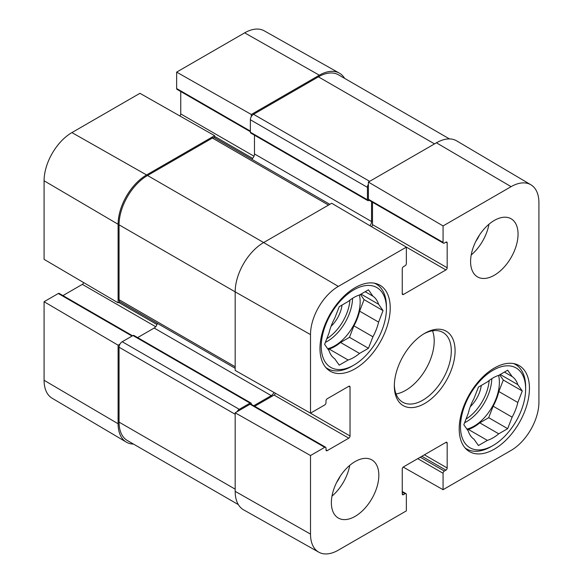 <?xml version="1.0" encoding="UTF-8"?>
<svg xmlns="http://www.w3.org/2000/svg" width="583" height="583" viewBox="0 0 583 583"><rect width="100%" height="100%" fill="white"/><g stroke="black" fill="none" stroke-linecap="round" stroke-linejoin="round"><path stroke-width="0.87" d="M402.248 491.476L405.987 493.641A1.793 1.035 120 0 1 406.358 494.457L406.358 510.883L338.329 550.155A39.352 22.722 -60 0 1 318.777 552.174A39.352 22.722 -60 0 1 310.506 534.094L310.506 455.534L235.175 412.8L235.175 491.352A40.271 23.254 120 0 0 243.643 509.863L318.777 552.174M530.887 184.782L456.678 140.875A40.271 23.254 120 0 0 436.419 142.799L368.39 182.071L443.065 225.934L511.094 186.662A39.352 22.722 -60 0 1 530.887 184.782A39.352 22.722 -60 0 1 538.918 202.724L538.918 402.219A39.352 22.722 -60 0 1 511.094 450.411L443.065 489.691L403.217 467.085M310.506 334.598A39.352 22.722 -60 0 1 338.329 286.406L406.358 247.126L331.683 203.263L263.654 242.543A40.271 23.254 120 0 0 235.175 291.864L235.175 370.416L310.506 413.158L310.506 334.598L235.175 291.864L119.056 224.819L119.056 299.72A4.475 2.587 120 0 0 119.981 301.768L235.175 368.281M443.065 225.934L443.065 242.36A1.793 1.035 120 0 0 443.437 243.177A1.793 1.035 120 0 0 444.326 243.089L445.908 242.178A1.793 1.035 -60 0 1 446.804 242.083A1.793 1.035 -60 0 1 447.176 242.907L447.176 267.75A1.793 1.035 -60 0 1 445.908 269.944L403.509 294.422A1.793 1.035 -60 0 1 402.613 294.51A1.793 1.035 -60 0 1 402.248 293.694L402.248 268.843A1.793 1.035 -60 0 1 403.509 266.657L405.09 265.739A1.793 1.035 120 0 0 406.358 263.545L406.358 247.126M443.437 243.177L368.762 200.064A1.793 1.035 -60 0 1 368.39 199.248L368.39 182.071M371.495 226.649A1.793 1.035 120 0 0 372.501 224.637L372.501 202.228M405.987 493.641A1.793 1.035 120 0 0 405.09 493.728L403.509 494.639A1.793 1.035 -60 0 1 402.613 494.734A1.793 1.035 -60 0 1 402.248 493.91L402.248 469.067A1.793 1.035 -60 0 1 403.509 466.874L445.908 442.395A1.793 1.035 -60 0 1 446.804 442.308A1.793 1.035 -60 0 1 447.176 443.124L447.176 467.974A1.793 1.035 -60 0 1 445.908 470.16L444.326 471.079A1.793 1.035 120 0 0 443.065 473.272L443.065 489.691M310.506 413.158L324.724 404.945A1.793 1.035 120 0 0 325.992 402.751L325.992 400.922A1.793 1.035 -60 0 1 327.252 398.736L348.772 386.31A1.793 1.035 -60 0 1 349.669 386.223A1.793 1.035 -60 0 1 350.033 387.039L350.033 436.004A1.793 1.035 -60 0 1 348.772 438.19L327.252 450.615A1.793 1.035 -60 0 1 326.363 450.703A1.793 1.035 -60 0 1 325.992 449.887L325.992 448.057A1.793 1.035 120 0 0 325.62 447.241A1.793 1.035 120 0 0 324.724 447.329L310.506 455.534M235.175 412.8L250.049 404.216A1.793 1.035 -60 0 1 250.945 404.128L325.62 447.241M254.691 406.285L274.097 395.077A1.793 1.035 120 0 0 275.336 393.204M396.032 393.962A40.271 23.254 120 0 0 434.204 341.004A40.271 23.254 120 0 0 432.506 330.794M470.59 261.541A33.559 19.377 -60 0 1 485.238 227.764A33.559 19.377 -60 0 1 511.102 218.771A33.559 19.377 -60 0 1 511.102 257.526A33.559 19.377 -60 0 1 477.543 276.903A33.559 19.377 -60 0 1 470.59 261.541M331.37 502.677A33.559 19.377 -60 0 1 346.018 468.907A33.559 19.377 -60 0 1 371.881 459.914A33.559 19.377 -60 0 1 371.881 498.669A33.559 19.377 -60 0 1 338.322 518.047A33.559 19.377 -60 0 1 331.37 502.677M319.98 348.496A49.672 28.676 -60 0 1 341.66 298.511A49.672 28.676 -60 0 1 379.934 285.204A49.672 28.676 -60 0 1 379.934 342.556A49.672 28.676 -60 0 1 330.262 371.233A49.672 28.676 -60 0 1 319.98 348.496M459.2 428.877A49.672 28.676 -60 0 1 480.88 378.892A49.672 28.676 -60 0 1 519.154 365.585A49.672 28.676 -60 0 1 519.154 422.937A49.672 28.676 -60 0 1 469.49 451.614A49.672 28.676 -60 0 1 459.2 428.877M455.09 350.871A42.96 24.799 120 0 0 424.708 333.33A42.96 24.799 120 0 0 394.334 385.946A42.96 24.799 120 0 0 424.708 403.487A42.96 24.799 120 0 0 455.09 350.871M423.746 333.906A40.271 23.254 -60 0 1 442.949 332.434A40.271 23.254 -60 0 1 451.293 350.871A40.271 23.254 -60 0 1 433.708 391.397A40.271 23.254 -60 0 1 402.678 402.19A40.271 23.254 -60 0 1 394.348 384.824M331.982 496.14A33.559 19.377 120 0 0 349.742 465.38M471.202 254.997A33.559 19.377 120 0 0 488.962 224.236M336.602 482.491A23.867 13.781 120 0 0 340.232 476.202M475.823 241.355A23.867 13.781 120 0 0 479.459 235.058M353.837 365.118A46.093 26.614 -60 0 1 321.24 346.302A46.093 26.614 -60 0 1 353.837 289.853A46.093 26.614 -60 0 1 386.427 308.669A46.093 26.614 -60 0 1 353.837 365.118L351.935 366.219A48.775 28.159 -60 0 1 327.551 368.631A48.775 28.159 -60 0 1 325.722 367.407M374.352 283.185A48.775 28.159 -60 0 1 376.319 284.147A48.775 28.159 -60 0 1 386.427 306.476L386.427 308.669M372.909 296.164A36.693 21.185 -60 0 1 378.6 304.268L383.06 310.615L378.6 322.108L359.616 311.147A36.693 21.185 -60 0 1 353.925 325.824L372.909 336.785L368.449 348.277L359.529 353.429A36.693 21.185 -60 0 1 348.138 360.002L339.219 365.155L334.759 358.807A36.693 21.185 -60 0 1 329.067 350.704L324.607 344.364L329.067 332.871A36.693 21.185 -60 0 1 334.759 318.187L339.219 306.694L348.138 301.549A36.693 21.185 -60 0 1 359.529 294.969L368.449 289.817L372.909 296.164L365.184 291.704M378.6 322.108A36.693 21.185 -60 0 1 372.909 336.785M359.616 311.147L364.076 299.647L360.425 294.451M328.258 349.56L329.155 349.042L348.138 360.002M359.529 353.429L340.545 342.469A36.693 21.185 -60 0 1 329.155 349.042M340.545 342.469L349.465 337.317L353.925 325.824M359.347 295.027A35.796 20.667 -60 0 1 360.163 301.914A35.796 20.667 -60 0 1 327.653 348.707M361.015 294.109L378.6 304.268M383.06 310.615L364.076 299.647M368.449 348.277L349.465 337.317M331.049 326.32A22.97 13.263 120 0 0 342.039 305.069M493.058 445.499A46.093 26.614 -60 0 1 460.468 426.683A46.093 26.614 -60 0 1 493.058 370.234A46.093 26.614 -60 0 1 525.647 389.05A46.093 26.614 -60 0 1 493.058 445.499L491.156 446.6A48.775 28.159 -60 0 1 466.772 449.012A48.775 28.159 -60 0 1 464.942 447.788M513.572 363.566A48.775 28.159 -60 0 1 515.547 364.535A48.775 28.159 -60 0 1 525.647 386.857L525.647 389.05M512.129 376.545A36.693 21.185 -60 0 1 517.828 384.649L522.288 390.996L517.828 402.489L498.844 391.528A36.693 21.185 -60 0 1 493.145 406.205L512.129 417.166L507.669 428.658L498.749 433.81A36.693 21.185 -60 0 1 487.359 440.384L478.439 445.536L473.979 439.188A36.693 21.185 -60 0 1 468.287 431.092L463.828 424.745L468.287 413.252A36.693 21.185 -60 0 1 473.979 398.568L478.439 387.076L487.359 381.931A36.693 21.185 -60 0 1 498.749 375.35L507.669 370.205L512.129 376.545L504.404 372.085M517.828 402.489A36.693 21.185 -60 0 1 512.129 417.166M498.844 391.528L503.304 380.036L499.646 374.833M467.479 429.941L468.375 429.423L487.359 440.384M498.749 433.81L479.765 422.85A36.693 21.185 -60 0 1 468.375 429.423M479.765 422.85L488.685 417.698L493.145 406.205M498.567 375.408A35.796 20.667 -60 0 1 499.383 382.295A35.796 20.667 -60 0 1 466.881 429.088M500.236 374.497L517.828 384.649M522.288 390.996L503.304 380.036M507.669 428.658L488.685 417.698M470.27 406.701A22.97 13.263 120 0 0 481.259 385.45M119.96 344.138L118.101 345.209L44.082 301.717L58.3 293.511A1.793 1.035 -60 0 1 59.196 293.424L132.552 335.772M133.507 444.078A40.271 23.254 -60 0 1 126.322 442.125A40.271 23.254 -60 0 1 118.101 423.761L118.101 345.209M250.369 131.707L177.013 89.359A1.793 1.035 -60 0 1 176.642 88.543L176.642 72.117L251.317 114.479L319.346 75.207A40.271 23.254 -60 0 1 339.357 73.137A40.271 23.254 -60 0 1 344.64 78.384M251.317 114.479L251.317 116.622M328.521 205.092L212.394 138.047A4.475 2.587 120 0 1 214.631 137.821L214.61 135.671L139.935 93.309L71.906 132.589A39.352 22.722 120 0 0 44.082 180.781L44.082 259.34L118.101 302.825L118.101 224.273A40.271 23.254 -60 0 1 146.581 174.951L214.61 135.671M118.101 302.825L119.96 301.754M62.942 295.581L82.349 284.373A1.793 1.035 120 0 0 83.58 282.544M179.783 115.915A1.793 1.035 120 0 0 180.752 113.933L180.752 91.524M339.357 73.137L264.223 30.826A39.352 22.722 120 0 0 244.671 32.845L176.642 72.117M44.082 301.717L44.082 380.276A39.352 22.722 120 0 0 52.113 398.218L126.322 442.125M449.493 138.922L338.534 74.857A40.271 23.254 120 0 0 318.398 76.847L253.532 114.297A4.475 2.587 120 0 0 250.369 119.777L250.369 132.203A1.793 1.035 120 0 0 250.734 133.019L367.807 200.61A1.793 1.035 -60 0 1 367.443 199.794L367.443 187.369A4.475 2.587 -60 0 1 368.39 184.213M237.033 411.729A4.475 2.587 -60 0 1 239.292 409.332L250.049 403.115A1.793 1.035 -60 0 1 250.945 403.028L133.871 335.436A1.793 1.035 120 0 0 132.975 335.524L122.219 341.74A4.475 2.587 120 0 0 119.056 347.22L119.056 422.121A40.271 23.254 120 0 0 127.393 440.551L238.36 504.616M157.279 323.303A4.475 2.587 -60 0 1 154.174 328.04L137.617 337.601M212.394 138.047L147.528 175.498A40.271 23.254 120 0 0 119.056 224.819M254.48 135.183L254.48 153.941A4.475 2.587 -60 0 1 251.659 159.203M250.945 403.028A1.793 1.035 -60 0 1 251.317 403.851L251.317 404.34M253.736 405.739L271.248 395.631A4.475 2.587 120 0 0 273.915 392.395M369.892 225.708A4.475 2.587 120 0 0 371.553 221.533L371.553 201.674M369.651 199.976L368.704 200.523A1.793 1.035 -60 0 1 367.807 200.61M235.175 491.352L310.506 534.094M436.419 142.799L511.094 186.662M147.528 175.498L263.654 242.543L338.329 286.406M368.39 199.248L443.065 242.36M445.908 242.178L447.176 242.907M372.501 224.637L447.176 267.75M402.248 293.694L403.509 294.422M404.267 245.902L445.908 269.944M402.248 493.91L403.509 494.639M402.248 492.088L405.09 493.728M417.749 458.653L443.065 473.272M420.277 457.196L444.326 471.079M421.866 456.278L445.908 470.16M424.395 454.82L447.176 467.974M445.908 442.395L447.176 443.124M250.049 404.216L324.724 447.329M325.992 449.887L327.252 450.615M274.097 395.077L348.772 438.19M308.261 411.882L350.033 436.004M348.772 386.31L350.033 387.039M352.562 298.299A35.796 20.667 -60 0 1 325.372 342.374M349.938 300.114A34.011 19.633 -60 0 1 326.808 338.694M491.782 378.68A35.796 20.667 -60 0 1 464.6 422.755M489.159 380.495A34.011 19.633 -60 0 1 466.028 419.075M156.958 324.527L118.735 302.46M155.69 326.72L82.349 284.373M132.028 336.078L58.3 293.511M252.614 158.343L214.61 136.4M253.977 156.208L180.752 113.933M250.369 131.102L176.642 88.543M118.101 224.273L44.082 180.781M319.346 75.207L244.671 32.845M118.101 423.761L44.082 380.276M146.581 174.951L71.906 132.589M235.175 489.159L119.056 422.121M235.175 414.265L119.056 347.22M239.292 409.332L122.219 341.74M250.049 403.115L132.975 335.524M271.248 395.631L154.174 328.04M235.175 366.765L119.056 299.72M371.553 221.533L254.48 153.941M367.443 199.794L250.369 132.203M367.443 187.369L250.369 119.777M369.651 181.342L253.532 114.297M318.398 76.847L434.517 143.892M376.319 284.147L374.796 283.265M327.551 368.631L326.021 367.749M515.547 364.535L514.017 363.646M466.772 449.012L465.241 448.13M214.631 137.821L329.832 204.334"/></g></svg>

